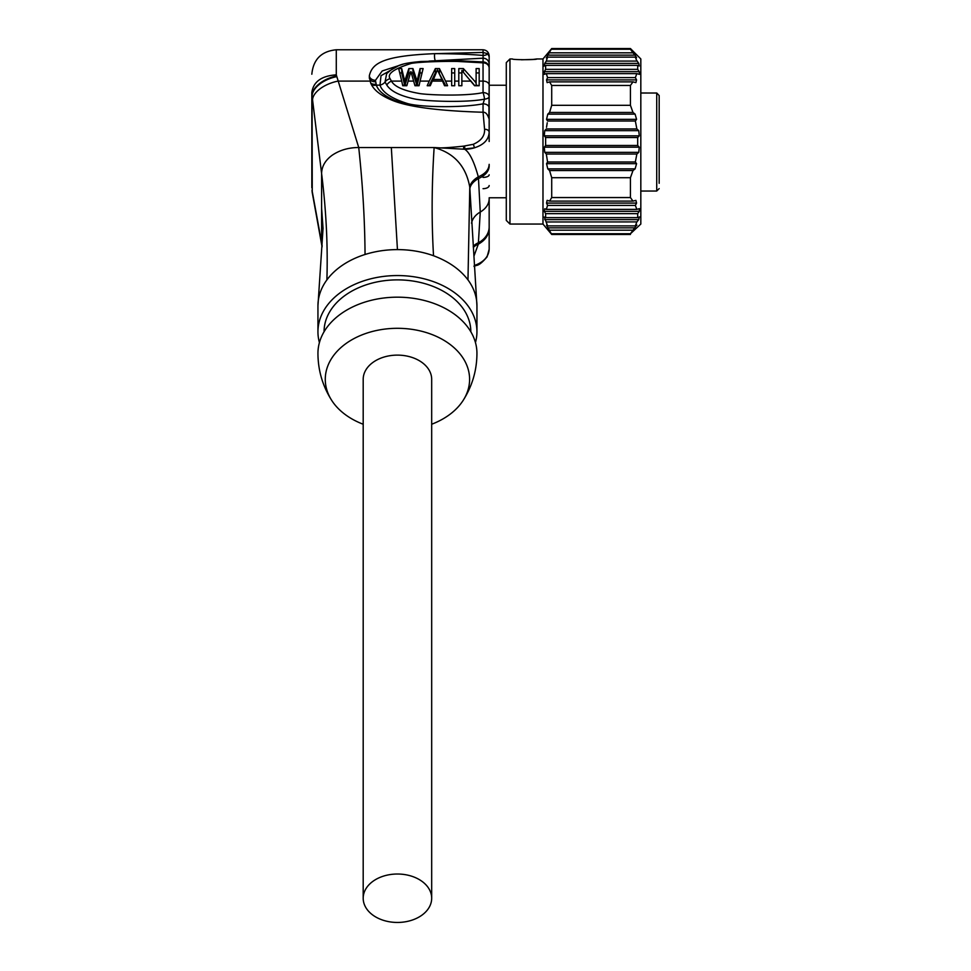 <?xml version="1.0" encoding="UTF-8"?>
<svg xmlns="http://www.w3.org/2000/svg" width="971" height="971" viewBox="0 0 971 971"><rect width="100%" height="100%" fill="white"/><g stroke="black" fill="none" stroke-linecap="round" stroke-linejoin="round"><path stroke-width="1.46" d="M521.427 59.789L533.067 59.425M533.176 59.413L536.866 58.952C537.618 59.935 511.656 59.935 512.409 58.952L509.957 58.952L509.957 224.058L506.292 220.393L506.292 62.617L509.957 58.952M536.866 58.952L542.983 58.952L542.983 224.058L509.957 224.058M489.166 141.499L489.166 132.347A4.576 3.265 173.8 0 0 484.578 129.313C484.893 135.904 481.094 140.916 473.18 144.339L463.64 146.136C447.934 147.847 438.091 148.32 434.134 147.543L358.736 147.531L336.282 74.84C321.45 75.872 313.293 81.795 311.825 92.609C311.825 68.383 311.825 68.383 311.825 92.609L312.019 95.425A24.336 13.679 -18.7 0 1 336.573 76.005M483.048 61.926L483.133 52.446L434.68 53.66C381.955 55.857 372.281 63.613 369.356 75.677L370.485 82.45C372.985 89.514 380.401 95.534 392.733 100.499C408.73 106.98 438.831 110.9 483.048 112.248L483.157 112.26C485.536 112.09 487.442 114.129 488.899 118.389L489.166 85.242L506.292 85.242M489.166 241.985L489.166 231.802M474.224 265.581C483.716 262.17 488.704 256.732 489.166 249.256A4.576 3.204 -6.1 0 1 489.166 249.268L489.166 227.687M489.166 205.937L489.166 197.768L506.292 197.768M484.578 129.313L483.048 112.248L483.048 103.824L484.517 99.151A6.117 1.044 -101.5 0 0 483.048 92.597A6.117 4.03 0 0 1 489.166 96.627L489.166 55.893C488.801 52.179 486.762 50.14 483.048 49.776L483.048 52.446M488.765 117.831A6.117 4.03 0 0 1 489.166 119.275L489.166 96.627A6.117 2.61 0 0 1 484.517 99.151C466.881 102.695 429.036 101.469 415.685 99.188C400.477 96.08 390.84 91.371 386.798 85.06A6.117 3.52 143.5 0 1 391.422 81.103L390.099 78.712C386.774 73.917 393.862 68.807 411.364 63.394C420.067 61.853 443.019 61.209 457.39 61.428L483.048 62.836L483.048 81.103L479.176 81.103L479.176 68.577L476.118 68.577L476.118 81.103L474.613 81.103L463.385 68.577L458.798 68.577L458.798 81.103L454.719 81.103L454.719 68.577L451.661 68.577L451.661 81.103L445.543 81.103L439.426 68.577L435.36 68.577L429.243 81.103L420.067 81.103L423.125 68.577L420.067 68.577L417.069 81.103L412.93 68.577L408.852 68.577L404.713 81.103L401.715 68.577L398.668 68.577L401.715 81.103L391.422 81.103C394.517 86.783 404.215 90.983 420.528 93.689C433.564 95.34 467.524 96.068 483.048 92.597L483.048 81.103A6.117 4.03 0 0 1 489.166 85.132L489.166 64.147A6.117 5.947 0 0 0 483.048 58.187L428.964 61.1M489.166 120.756L489.166 132.347C488.704 139.727 483.716 144.897 474.224 147.883L464.708 148.903L464.708 146.087M463.64 146.136L463.64 148.854L464.708 149.243L434.134 147.543C454.149 153.005 466.031 166.223 469.782 187.197A19.299 11.167 -16 0 1 478.315 176.843C485.318 173.785 488.935 169.622 489.166 164.354L489.166 165.956A24.457 15.196 180 0 1 478.485 178.518L478.315 176.843C474.103 161.587 469.563 152.386 464.708 149.243A24.457 17.296 0 0 0 474.224 147.883A2.695 0.959 -108.2 0 0 473.18 144.339M471.542 223.233A24.457 17.296 180 0 1 480.257 212.042A24.457 17.296 0 0 0 489.166 198.691L489.166 228.149C488.935 234.921 485.318 240.274 478.315 244.182L480.257 212.042L478.485 178.518A19.541 10.863 164.9 0 0 469.867 188.726L476.943 305.816A79.501 56.209 180 0 0 467.973 279.879C460.06 269.428 448.578 261.381 433.527 255.737A79.501 56.209 180 0 0 397.442 249.608A79.501 56.209 180 0 0 365.047 254.487A79.501 56.209 180 0 0 326.887 279.915A79.501 56.209 180 0 0 317.942 305.816L323.076 227.991M489.166 246.367L489.166 244.134M489.166 243.976L489.166 242.41M489.166 185.534A6.117 3.144 0 0 1 483.048 188.677M489.166 174.816A6.117 2.561 0 0 1 483.048 177.39M483.133 52.446L487.867 53.806L489.166 56.779M403.038 64.22L382.186 70.968L375.449 80.326A6.105 4.37 5.1 0 1 369.356 75.677L369.344 77.741M487.867 53.806A6.117 4.321 0 0 1 483.133 55.468C470.971 54.34 454.816 53.733 434.68 53.66A4.212 0.995 87.8 0 0 435.336 60.59M375.449 80.326L376.335 85.132C378.338 90.971 384.637 96.129 395.233 100.62L414.326 106.179M489.166 107.854A6.117 4.03 0 0 0 483.048 103.824C461.286 108.072 419.387 107.174 407.371 103.509C391.556 98.532 382.416 92.415 379.977 85.132L381.008 75.702L398.086 66.004M386.798 85.06L385.038 82.001L386.652 73.65C396.678 64.923 401.496 63.333 420.892 61.501L457.159 60.639L483.752 61.998A6.117 1.153 -83.4 0 0 483.048 62.836A6.117 5.243 0 0 1 489.166 68.079L489.141 70.822M401.715 81.103L402.734 85.727L406.813 85.727L410.891 71.526L414.969 85.727L419.047 85.727L420.067 81.103M429.243 81.103L427.204 85.727L430.262 85.727L432.301 81.006L442.533 81.103L432.253 81.103M445.543 81.103L447.582 85.727L444.524 85.727L442.533 81.103M451.661 81.103L451.661 85.727L454.719 85.727L454.719 81.103M458.798 81.103L458.798 85.727L461.856 85.727L461.856 70.519L474.588 85.727L479.176 85.727L479.176 81.103M489.166 119.275L489.166 121.945M473.217 246.355A19.541 15.682 -158.7 0 1 478.485 242.701A24.457 19.165 0 0 0 489.166 226.874M474.042 255.871L478.315 244.182A19.299 15.135 -158.8 0 0 473.314 247.423M473.982 266.406C477.186 264.452 477.975 267.401 487.054 256.902L489.166 249.256L489.166 228.136M317.942 305.816L317.942 331.766A79.501 56.209 180 0 0 319.423 342.581M475.45 342.581A79.501 56.209 180 0 0 476.943 331.766L476.943 305.816M317.942 331.766A79.501 56.209 0 0 1 397.442 275.558A79.501 56.209 0 0 1 476.943 331.766M470.826 331.766A73.383 51.888 180 0 0 397.442 279.879A73.383 51.888 180 0 0 324.059 331.766M331.839 400.598C322.651 386.179 318.027 370.449 317.942 353.383A79.501 56.209 0 0 1 397.442 297.175A79.501 56.209 0 0 1 476.943 353.383C476.858 370.449 472.222 386.179 463.033 400.598A72.157 51.026 180 0 0 469.6 379.333A72.157 51.026 0 0 0 397.442 328.307A72.157 51.026 0 0 0 325.273 379.333A72.157 51.026 180 0 0 331.839 400.598A72.157 51.026 180 0 0 363.19 424.242M431.682 424.242A72.157 51.026 180 0 0 463.033 400.598M431.682 898.236L431.682 379.333A34.24 24.214 180 0 0 397.442 355.119A34.24 24.214 180 0 0 363.19 379.333L363.19 898.236A34.24 24.214 180 0 0 397.442 922.45A34.24 24.214 180 0 0 431.682 898.236A34.24 24.214 180 0 0 397.442 874.021A34.24 24.214 180 0 0 363.19 898.236M365.047 254.487C364.817 220.283 362.717 184.636 358.736 147.531C348.723 147.531 339.911 150.068 332.3 155.154C325.321 160.191 321.765 166.332 321.607 173.578L321.607 242.604L312.019 190.255A24.336 19.068 154.7 0 0 312.249 192.634A24.336 19.068 154.7 0 0 312.249 192.659A24.336 19.068 154.7 0 0 312.286 192.877M321.984 246.379L321.607 242.604L322.166 245.894M321.911 246.003L312.856 195.984A25.295 20.743 -26.1 0 1 312.553 193.156M312.856 195.984L312.334 193.108A24.469 19.262 -25.2 0 1 312.322 193.095A24.469 19.262 -25.2 0 1 312.092 190.644M336.755 76.636A24.469 13.643 161.6 0 0 312.092 95.983L312.249 192.634M370.012 81.103L338.017 81.103A25.295 13.011 162.9 0 0 312.553 99.831L312.092 95.983M326.887 279.915C327.955 245.881 326.195 210.44 321.607 173.578L312.553 99.831M469.782 187.197L467.973 279.879M311.825 92.609L311.825 187.706M390.099 78.712A6.117 3.993 156.4 0 0 385.038 82.001A6.117 3.86 158.4 0 1 379.977 85.132L376.335 85.132A6.117 3.848 -22 0 1 371.408 84.404M399.797 72.934L401.715 72.934L404.773 85.727L404.713 81.103M401.715 68.577L401.715 72.934M408.852 68.577L408.852 72.934L404.786 85.727M411.34 72.934L412.93 72.934L417.008 85.727L416.923 81.103M408.852 72.934L410.454 72.934M412.93 68.577L412.93 72.934M420.067 68.577L420.067 72.934L417.008 85.727M420.067 72.934L421.984 72.934M435.36 68.577L435.36 72.934L429.121 85.727M430.517 85.132L429.376 85.132M438.941 72.934L445.41 85.132L444.269 85.132M439.426 68.577L439.426 72.934M432.811 79.464L441.975 79.464L437.387 69.863L432.811 81.006M441.975 79.464L441.975 81.006M454.719 85.727L451.661 85.727M451.661 72.934L454.719 72.934M461.856 85.727L458.798 85.727M470.401 80.423L474.831 85.727M458.798 72.934L461.856 72.934M463.385 68.577L463.385 72.182M474.613 81.103L476.118 82.972L476.118 85.727M476.118 81.103L476.118 82.972M476.118 72.934L479.176 72.934M476.118 85.132L479.176 85.727M546.248 57.859L547.583 57.119L546.527 60.263M544.161 74.366L546.321 73.626L547.583 77.607L546.552 79.901L547.122 82.62L546.552 79.901L636.575 79.901L635.896 82.62L632.983 81.88L630.434 85.46L630.434 105.305L551.71 105.305L549.574 112.454L547.778 114.141L635.107 114.141L632.983 112.454L549.574 112.454M547.243 122.771L546.527 127.298M635.107 114.141L636.575 119.336L635.35 121.011L636.855 128.961L638.76 130.648L639.27 135.843L637.68 137.53L637.68 145.48L639.27 147.167L638.76 152.35L544.719 152.35L546.321 154.037L547.547 161.854M546.552 155.846L546.357 154.328M638.76 152.35L636.855 154.037L635.35 161.987L636.575 163.674L635.107 168.869L632.983 170.556L630.434 177.705L630.434 197.55L632.983 201.118L635.896 200.378L636.575 203.097L546.552 203.097L547.122 200.378L547.778 200.512L547.122 200.378L546.552 203.097L547.583 205.403L546.321 209.384L544.719 208.765L544.294 211.35L545.629 213.656L545.629 217.638L544.294 217.019L547.583 225.891L546.552 225.272L551.71 234.46L542.983 224.058M547.268 206.24L547.583 205.403L635.35 205.403L636.855 209.384L639.428 208.631L639.27 211.35L637.68 213.656L637.68 217.638L639.792 216.897M545.532 213.499L545.022 212.625M546.333 221.971L636.855 221.91L635.35 225.891L636.94 225.151M542.983 58.952L551.71 48.55L547.778 55.141L635.107 55.141L636.575 57.738L635.35 57.119L636.855 61.088L546.321 61.088L544.719 63.394L638.76 63.394L639.27 65.992L637.68 65.373L637.68 69.342L545.629 69.342L544.294 71.648L639.27 71.648L639.428 74.366L636.855 73.626L635.35 77.607L547.583 77.607M636.575 225.272L630.434 233.744L640.824 224.058L640.824 58.952L630.434 48.55L630.434 49.254L551.71 49.254M547.122 82.62L549.574 81.88L551.71 85.46L551.71 105.305M544.719 74.245L544.294 71.648M543.857 66.113L545.629 65.373L545.629 69.342M544.294 65.992L544.719 63.394M546.552 57.738L547.778 55.141M635.107 168.869L547.778 168.869L549.574 170.556L551.71 177.705L551.71 197.55L549.574 201.118L547.778 200.512M547.778 168.869L546.552 163.674L636.575 163.674M635.35 161.987L547.583 161.987L546.552 163.674M544.719 152.35L544.294 147.167L639.27 147.167M639.27 135.843L544.294 135.843L545.629 137.53L545.629 145.48L544.294 147.167M544.294 135.843L544.719 130.648L638.76 130.648M636.855 128.961L546.321 128.961L544.719 130.648M636.575 119.336L546.552 119.336L547.583 121.011L635.35 121.011M546.552 119.336L547.778 114.141M551.71 85.46L630.434 85.46M549.574 81.88L632.983 81.88M635.35 77.607L636.575 79.901M546.321 73.626L636.855 73.626M637.68 69.342L639.27 71.648M545.629 65.373L637.68 65.373M636.6 60.263L638.76 63.394M547.583 57.119L635.35 57.119M630.434 49.254L632.983 52.835L549.574 52.835M632.983 52.835L635.107 55.141M636.575 203.097L635.35 205.403M639.27 217.019L638.76 219.616L636.855 221.91M630.434 105.305L632.983 112.454M549.574 201.118L632.983 201.118M630.434 197.55L551.71 197.55M551.71 177.705L630.434 177.705M549.574 170.556L632.983 170.556M636.855 154.037L546.321 154.037M637.68 145.48L545.629 145.48M545.629 137.53L637.68 137.53M636.855 209.384L546.321 209.384M545.629 213.656L637.68 213.656M637.68 217.638L545.629 217.638M635.35 225.891L547.583 225.891M549.574 230.176L632.983 230.176M551.71 233.744L630.434 233.744M638.044 220.478L638.566 219.847M637.85 213.414L638.396 212.613M659.175 183.301L659.175 95.571L656.772 93.022M659.175 105.79L659.175 95.571L656.724 92.985L656.724 191.032L659.175 188.592M659.175 178.069L659.175 177.365M659.175 179.429L659.175 178.191M659.175 164.257L659.175 160.895M659.175 145.674L659.175 144.594M659.175 134.738L659.175 140.067M659.175 117.467L659.175 115.233M659.175 160.834L659.175 159.645L659.175 160.834M659.175 144.327L659.175 143.55M659.175 115.707L659.175 114.663M434.146 147.543L434.134 147.543C431.694 185.012 431.488 221.072 433.527 255.737M483.048 49.776L336.282 49.776L336.282 74.84M413.707 81.103L408.075 81.103M470.947 81.103L461.856 81.103M323.064 228.501L321.607 208.097M391.325 147.531L397.442 249.608M375.959 84.161A6.117 3.993 -17.5 0 1 370.655 82.838M375.449 81.77A6.105 4.272 -4.5 0 1 369.405 78.323M404.652 85.132L402.613 85.132M406.983 85.132L404.956 85.132M416.838 85.132L414.811 85.132M419.181 85.132L417.142 85.132M639.27 211.35L544.294 211.35M638.76 219.616L544.719 219.616M635.107 227.869L547.778 227.869M640.824 93.022L656.724 93.022L640.824 92.985M489.166 215.04L489.166 215.987M489.166 69.317L489.166 70.288L489.166 69.317M489.166 68.079L489.166 68.079A6.117 6.117 0 0 0 483.752 61.998M322.081 246.925L321.911 245.954M336.282 49.776C321.425 51.22 313.281 59.377 311.825 74.233M630.434 48.55L551.71 48.55M630.434 234.46L551.71 234.46M640.824 191.032L656.724 191.032M659.175 95.571L656.724 92.985"/></g></svg>
